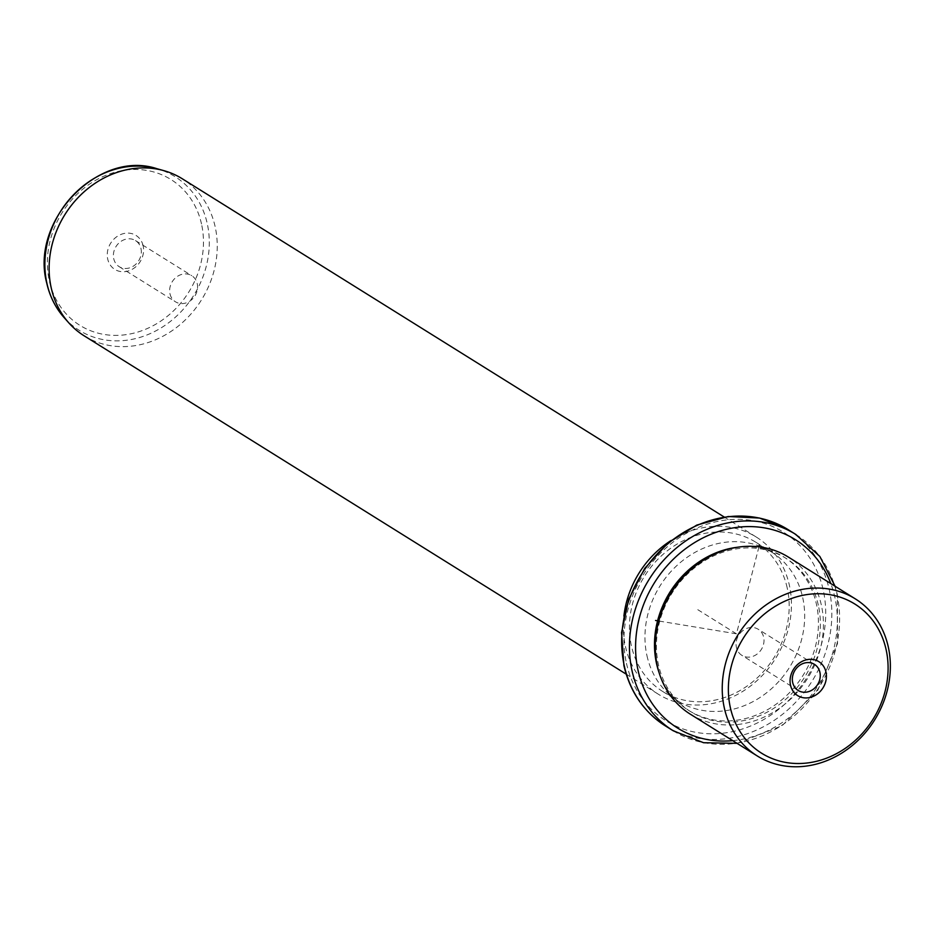 <?xml version="1.0" encoding="UTF-8"?>
<svg xmlns="http://www.w3.org/2000/svg" width="935" height="935" viewBox="0 0 935 935"><rect width="100%" height="100%" fill="white"/><g stroke="black" fill="none" stroke-linecap="round" stroke-linejoin="round"><path stroke-width="0.7" stroke-dasharray="4.67 3.51" d="M740.064 633.311A15.381 13.382 -58 0 1 758.192 629.255A15.381 13.382 -58 0 1 760.015 651.286A15.381 13.382 -58 0 1 741.887 655.353A15.381 13.382 -58 0 1 740.064 633.311M690.346 714.188A92.588 80.503 122 0 0 785.891 703.307A92.588 80.503 122 0 0 821.327 604.992A92.588 80.503 122 0 0 788.392 557.096M818.312 605.155A90.274 78.493 122 0 0 786.206 558.452A90.274 78.493 122 0 0 693.045 569.064A90.274 78.493 122 0 0 658.497 664.925A90.274 78.493 122 0 0 690.603 711.617A90.274 78.493 122 0 0 783.764 701.016A90.274 78.493 122 0 0 818.312 605.155M659.152 672.826A90.274 78.493 122 0 0 688.663 710.413A90.274 78.493 122 0 0 781.824 699.801A90.274 78.493 122 0 0 816.372 603.94A90.274 78.493 122 0 0 784.266 557.248A90.274 78.493 122 0 0 737.54 547.244M646.962 655.68A87.96 76.483 122 0 0 678.249 701.18A87.96 76.483 122 0 0 769.014 690.848A87.96 76.483 122 0 0 802.674 597.442A87.96 76.483 122 0 0 771.398 551.942A87.96 76.483 122 0 0 680.622 562.274A87.96 76.483 122 0 0 646.962 655.68M787.165 587.753A87.96 76.483 122 0 0 755.877 542.253A87.96 76.483 122 0 0 665.101 552.597A87.96 76.483 122 0 0 631.441 645.991A87.96 76.483 122 0 0 662.728 691.491A87.96 76.483 122 0 0 753.505 681.159A87.96 76.483 122 0 0 787.165 587.753M671.085 540.5A92.588 80.503 -58 0 1 756.392 537.122A92.588 80.503 -58 0 1 789.315 585.018A92.588 80.503 -58 0 1 753.89 683.333A92.588 80.503 -58 0 1 658.333 694.214A92.588 80.503 -58 0 1 625.41 646.319A92.588 80.503 -58 0 1 623.902 616.083M84.15 335.817A92.588 80.503 122 0 0 179.707 324.936A92.588 80.503 122 0 0 215.132 226.621A92.588 80.503 122 0 0 182.208 178.725M143.137 245.8A20.021 17.403 122 0 0 121.363 234.276A20.021 17.403 122 0 0 107.7 259.053A20.021 17.403 122 0 0 129.462 270.577A20.021 17.403 122 0 0 143.137 245.8M140.975 248.546A15.381 13.382 -58 0 1 135.084 264.885A15.381 13.382 -58 0 1 119.212 266.685A15.381 13.382 -58 0 1 113.743 258.726A15.381 13.382 -58 0 1 119.622 242.399A15.381 13.382 -58 0 1 135.505 240.587A15.381 13.382 -58 0 1 140.975 248.546M169.995 293.847A15.381 13.382 122 0 0 175.464 301.806A15.381 13.382 122 0 0 191.348 299.995A15.381 13.382 122 0 0 197.227 283.656A15.381 13.382 122 0 0 191.757 275.696A15.381 13.382 122 0 0 175.885 277.508A15.381 13.382 122 0 0 169.995 293.847M758.963 546.811L736.464 633.825L657.585 620.817M736.464 633.825L697.662 609.608M732.736 740.649A111.101 96.609 122 0 0 834.803 597.044A111.101 96.609 122 0 0 830.783 583.557M673.235 730.796A115.741 100.629 122 0 0 792.681 717.203A115.741 100.629 122 0 0 836.965 594.298A115.741 100.629 122 0 0 795.802 534.434M665.475 725.957A115.741 100.629 122 0 0 784.921 712.353A115.741 100.629 122 0 0 829.205 589.459A115.741 100.629 122 0 0 788.041 529.596M626.473 663.347A111.101 96.609 122 0 0 747.299 727.301A111.101 96.609 122 0 0 823.174 589.786A111.101 96.609 122 0 0 702.349 525.832A111.101 96.609 122 0 0 626.473 663.347M64.106 317.584A90.543 78.727 122 0 0 163.695 326.245A90.543 78.727 122 0 0 207.231 223.5A90.543 78.727 122 0 0 157.022 168.732M201.504 223.968A85.962 74.742 122 0 0 108.028 174.494A85.962 74.742 122 0 0 49.333 280.886A85.962 74.742 122 0 0 142.81 330.359A85.962 74.742 122 0 0 201.504 223.968M814.443 664.364L758.192 629.255M784.266 557.248L786.206 558.452M688.663 710.413L690.603 711.617M737.037 743.337L782.034 725.747L817.798 690.229L837.515 643.619L837.386 594.824L835.084 586.245M755.877 542.253L771.398 551.942M662.728 691.491L678.249 701.18M724.251 517.055L756.392 537.122M626.193 674.147L658.333 694.214M119.212 266.685L175.464 301.806M135.505 240.587L191.757 275.696M798.151 690.462L741.887 655.353"/><path stroke-width="1.4" d="M796.316 668.431A15.381 13.382 -58 0 1 814.443 664.364A15.381 13.382 -58 0 1 816.267 686.407A15.381 13.382 122 0 1 798.151 690.462A15.381 13.382 122 0 1 796.316 668.431M886.088 649.509A87.96 76.483 122 0 0 790.437 598.879A87.96 76.483 122 0 0 730.375 707.748A87.96 76.483 122 0 0 826.026 758.378A87.96 76.483 122 0 0 886.088 649.509M821.21 690.322A20.021 17.403 122 0 0 820.953 663.242A20.021 17.403 122 0 0 795.253 666.935A20.021 17.403 122 0 0 795.51 694.004A20.021 17.403 122 0 0 821.21 690.322M724.344 708.064A92.588 80.503 -58 0 1 759.769 609.749A92.588 80.503 -58 0 1 855.315 598.867A92.588 80.503 -58 0 1 888.25 646.763A92.588 80.503 -58 0 1 852.813 745.078A92.588 80.503 -58 0 1 757.268 755.959A92.588 80.503 -58 0 1 724.344 708.064M855.315 598.867L788.392 557.096A92.588 80.503 122 0 0 692.847 567.977A92.588 80.503 122 0 0 657.41 666.293A92.588 80.503 122 0 0 690.346 714.188L757.268 755.959M737.54 547.244A90.274 78.493 122 0 0 656.557 663.71A90.274 78.493 122 0 0 659.152 672.826M623.902 616.083A92.588 80.503 -58 0 1 671.085 540.5M724.251 517.055L182.208 178.725A92.588 80.503 122 0 0 163.789 170.626A92.588 80.503 122 0 0 78.283 197.414A92.588 80.503 122 0 0 51.226 287.922A92.588 80.503 122 0 0 68.781 322.832A92.588 80.503 122 0 0 84.15 335.817L626.193 674.147M657.585 620.817L655.552 620.478M758.963 546.811L759.313 545.467M830.783 583.557A111.101 96.609 122 0 0 707.269 535.86A111.101 96.609 122 0 0 638.114 670.605A111.101 96.609 122 0 0 732.736 740.649M835.084 586.245L819.843 556.454L795.802 534.434A115.741 100.629 122 0 0 676.367 548.039A115.741 100.629 122 0 0 632.072 670.933A115.741 100.629 122 0 0 673.235 730.796L703.576 742.717L737.037 743.337M665.475 725.957C643.958 712.096 630.096 691.97 623.902 665.556L621.565 632.563L628.729 599.16L644.729 568.363L668.104 542.896L696.797 525.084L728.236 516.529L759.617 518.06L788.041 529.596A115.741 100.629 122 0 0 668.607 543.188A115.741 100.629 122 0 0 624.323 666.082A115.741 100.629 122 0 0 665.475 725.957L673.235 730.796M64.106 317.584C55.539 307.86 49.754 296.372 46.75 283.106C29.721 220.835 98.467 149.109 157.022 168.732A90.543 78.727 122 0 0 73.409 194.924A90.543 78.727 122 0 0 46.937 283.445A90.543 78.727 122 0 0 64.106 317.584L68.781 322.832M788.041 529.596L795.802 534.434M157.022 168.732L163.789 170.626"/></g></svg>
